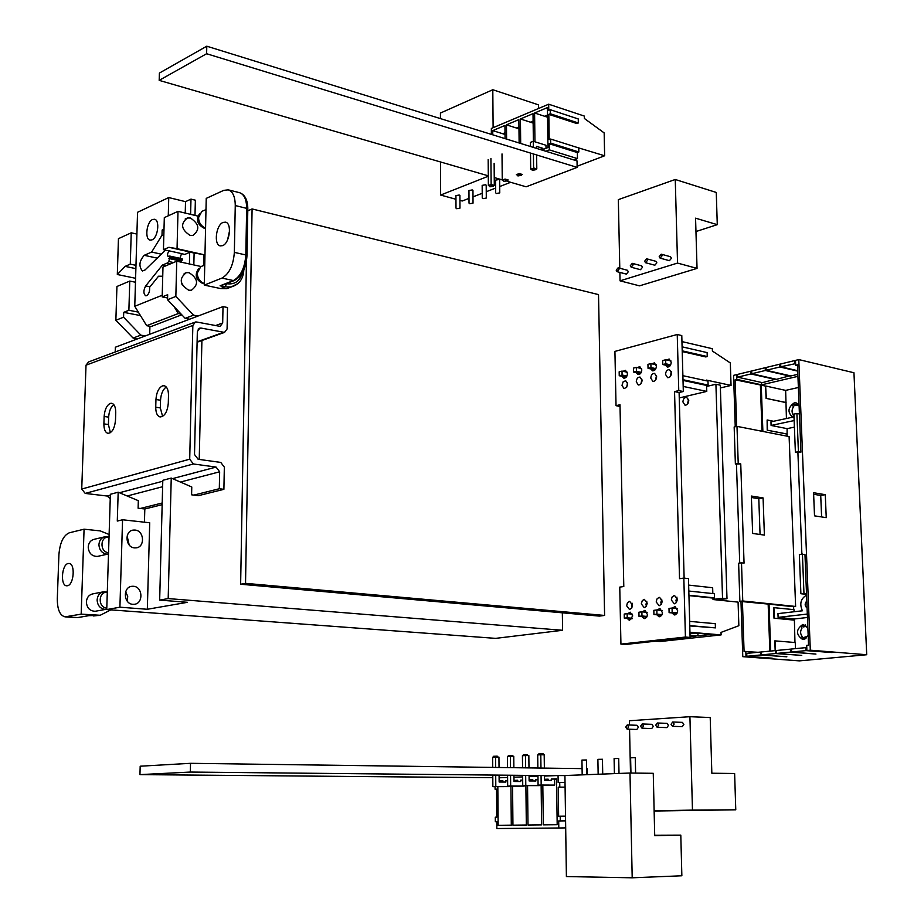 <?xml version="1.0" encoding="UTF-8"?>
<svg xmlns="http://www.w3.org/2000/svg" width="924" height="924" viewBox="0 0 924 924"><rect width="100%" height="100%" fill="white"/><g stroke="black" fill="none" stroke-linecap="round" stroke-linejoin="round"><path stroke-width="1.39" d="M135.043 530.064L133.437 530.076C124.255 530.722 125.271 547.435 134.534 547.886L136.036 547.874C145.241 547.262 144.294 530.595 135.043 530.064M133.414 586.29L132.097 586.301C122.649 586.786 123.4 604.053 132.894 604.308L134.13 604.296C143.59 603.822 142.908 586.625 133.414 586.29M189.12 272.695L186.371 272.649C178.852 278.424 179.637 284.28 188.704 290.217L191.372 290.252C198.914 284.523 198.163 278.678 189.12 272.695M190.436 218.029L187.457 217.983C180.249 223.654 181.104 229.441 190.021 235.354L192.908 235.401C200.15 229.776 199.318 223.989 190.436 218.029M125.652 591.787L127.708 596.303L127.339 601.27M127.131 536.001L129.187 544.964M562.335 612.808L562.601 630.284L495.634 638.369L106.745 609.563L110.383 494.282L118.18 492.203L138.323 500.681L138.103 508.212L144.814 508.985L144.444 522.187M137.491 338.877L133.102 338.068L115.87 320.27L116.932 286.498L129.764 281.069L128.886 310.268L123.712 312.347L123.562 317.209L115.87 320.27M135.597 278.297L117.313 274.497L118.445 238.669L131.231 232.802L130.284 264.125L125.121 266.366L117.313 274.497M562.601 630.284L168.191 598.579L159.667 600.103L162.797 480.318L171.24 478.066L168.191 598.579M197.863 216.089L177.997 211.342L177.05 248.683L168.907 247.297L163.444 249.676L164.31 217.625L177.997 211.342M203.603 265.558L203.846 254.678L177.05 248.683M201.028 266.505L176.738 261.203L175.849 296.419L193.52 315.165L197.99 316.043M199.238 459.436L201.917 340.09M223.897 489.327L224.336 467.14L220.767 462.427L198.152 459.286L194.514 454.504L197.343 331.52L199.965 328.066L201.109 328.078L224.52 332.397L227.085 328.979L227.512 307.519L223.019 306.606L222.684 322.973L220.12 326.38L196.639 322.002L195.461 321.991L192.85 325.444L189.709 459.182L193.359 463.975L216.077 467.07L219.658 471.794L219.311 488.738L223.897 489.327L198.417 495.657L191.591 494.814L191.776 486.994L171.24 478.066M118.18 492.203L117.29 521.067L122.557 519.773L119.912 607.207L106.745 609.563M119.912 607.207L147.332 609.274L149.711 522.776L122.557 519.773M147.332 609.274L187.457 602.309L159.667 600.103M203.846 254.678L189.905 252.252L184.823 254.412L181.439 253.661M149.919 326.322L149.7 334.269M136.902 234.084L131.231 232.802M189.605 319.207L185.147 318.341L167.533 299.723L175.849 296.419M167.533 299.723L167.671 294.71L162.185 296.904L162.982 267.024L176.738 261.203M185.147 318.341L193.52 315.165M195.611 253.257L168.907 247.297M181.624 283.483L182.294 285.031M167.579 298.002L162.185 296.904M145.253 335.943L140.852 335.135L133.102 338.068M140.852 335.135L123.562 317.209M140.471 315.581L123.712 312.347M138.334 312.104L128.886 310.268M135.482 282.247L129.764 281.069M135.886 268.641L125.121 266.366M135.978 265.338L130.284 264.125M168.988 250.901L163.444 249.676M671.967 612.912L674.277 614.945L675.409 614.772L677.003 613.305L677.731 610.88L675.074 606.525L672.395 608.084M656.814 614.783L659.089 616.793L660.21 616.62L661.769 615.165L662.485 612.762L659.875 608.442L657.241 609.99M641.903 616.62L644.155 618.618L645.241 618.445L646.777 617.001L647.481 614.622L644.917 610.325L642.319 611.884M627.234 618.422L629.452 620.408L632.744 615.938L630.203 612.185L627.639 613.732M670.246 376.565L671.309 371.725M665.523 374.405L667.602 377.673C669.9 377.662 671.194 376.08 671.482 372.903L669.415 369.623C667.105 369.635 665.811 371.229 665.523 374.405M655.497 380.18L656.502 375.514M650.785 378.101L652.841 381.369C655.093 381.346 656.363 379.764 656.652 376.634L654.608 373.377C652.344 373.388 651.074 374.959 650.785 378.101M640.967 383.749L641.926 379.256M636.278 381.751L638.311 384.996C640.528 384.962 641.776 383.402 642.053 380.295L640.032 377.061C637.814 377.084 636.567 378.644 636.278 381.751M626.668 387.26L627.569 382.929M622.002 385.343L624.012 388.565L626.564 387.399L627.685 383.91L625.687 380.688L623.123 381.855L622.002 385.343M631.681 608.096L632.131 603.199M626.668 605.798L629.556 609.54L631.797 607.923L632.501 605.047L629.625 601.316L627.384 602.922L626.668 605.798M646.373 606.271L645.968 604.342L646.835 601.212M641.314 603.892L644.247 607.657L646.269 606.421L647.239 603.129L644.328 599.364L642.296 600.6L641.314 603.892M661.295 604.423L660.845 602.425L661.78 599.191M656.202 601.963L659.17 605.751L661.492 604.111L662.219 601.178L659.632 597.401L658.881 597.447L656.929 599.029L656.202 601.963M676.449 602.54L675.975 600.461L676.969 597.135M671.321 599.999L674.347 603.811L676.437 602.564L677.442 599.202L674.428 595.391L672.071 597.031L671.321 599.999M621.991 376.311L623.769 378.182C625.941 378.159 627.177 376.611 627.465 373.527L625.479 370.328L623.065 371.309M636.255 372.649L638.057 374.543C640.274 374.52 641.522 372.95 641.81 369.831L639.812 366.62L637.352 367.602M650.75 368.919L652.563 370.836C654.827 370.813 656.098 369.242 656.386 366.089L654.365 362.855L651.87 363.825M665.465 365.13L667.301 367.059C669.6 367.059 670.905 365.465 671.205 362.277L669.149 359.032L666.631 359.99M690.089 637.433L688.472 578.609L683.829 578.089L685.423 637.052L690.089 637.433L625.583 644.455L620.928 644.109L685.423 637.052M620.027 406.456L616.031 405.682L619.992 404.735L623.792 586.544L619.761 587.11L620.928 644.109M678.759 390.575L677.234 334.5L681.785 335.574L683.321 391.522L678.759 390.575L674.543 391.591L679.521 578.701L683.829 578.089M677.234 334.5L614.922 351.397L616.031 405.682M683.321 391.522L679.105 392.538L684.13 578.124M679.105 392.538L674.543 391.591M683.183 386.428L706.779 391.406L706.594 385.447L683.021 380.399M706.456 380.78L706.444 380.087L731.046 385.423L720.385 387.953M681.947 341.591L712.323 348.695L712.404 351.051L730.318 362.947L731.046 385.423M682.097 346.823L707.126 352.61L707.253 356.56L705.751 356.941L682.224 351.57M706.779 391.406L679.256 397.932M706.594 385.447L708.107 385.089L707.992 381.115L682.882 375.687M670.986 360.961L665.661 359.771L662.681 360.545L662.785 364.541L669.831 366.1M662.785 364.541L665.765 363.779L665.661 359.771M665.765 363.779L670.651 364.864M656.179 364.761L650.877 363.606L647.943 364.368L648.036 368.341L655.058 369.854M648.036 368.341L650.97 367.579L650.877 363.606M650.97 367.579L655.855 368.641M641.602 368.514L636.324 367.371L633.437 368.122L633.529 372.06L640.505 373.55M633.529 372.06L636.417 371.321L636.324 367.371M636.417 371.321L641.279 372.36M627.246 372.199L622.002 371.09L619.161 371.818L619.242 375.733L626.195 377.188M619.242 375.733L622.083 375.005L622.002 371.09M622.083 375.005L626.934 376.022M707.253 356.56L682.201 350.831M708.107 385.089L682.998 379.706M712.831 593.578L712.658 587.733L688.646 585.111M688.807 591.037L714.391 593.739L714.518 597.886L712.97 598.082L713.016 599.537L738.08 602.113L738.854 625.721L721.032 632.397L721.101 634.904L659.898 641.533L655.566 641.198M721.101 634.904L689.951 632.259M690.066 636.763L696.153 636.093L690.043 635.585M690.032 635.227L697.99 635.897L711.503 634.418L695.795 633.09L689.985 633.737M697.909 633.263L697.99 635.897M632.305 618.26L627.234 617.809L627.153 613.686L632.409 614.171M632.004 618.849L624.312 618.168L627.234 617.809M627.153 613.686L624.231 614.056L624.312 618.168M647.054 616.447L641.972 615.985L641.88 611.838L647.158 612.323M646.754 617.059L639.004 616.354L641.972 615.985M641.88 611.838L638.911 612.208L639.004 616.354M662.046 614.61L656.941 614.148L656.849 609.956L662.15 610.464M661.734 615.234L653.926 614.518L656.941 614.148M656.849 609.956L653.834 610.337L653.926 614.518M677.292 612.751L672.164 612.266L672.06 608.05L677.384 608.558M676.957 613.374L669.103 612.647L672.164 612.266M672.06 608.05L668.999 608.431L669.103 612.647M689.651 621.378L715.291 623.688L715.419 627.87L689.778 625.918M712.97 598.082L688.934 595.599M714.518 597.886L688.934 595.241M715.419 627.87L689.766 625.606M662.127 255.694L661.226 254.181L659.193 256.618L660.094 258.131L662.127 255.694M660.094 258.131L669.426 260.683L671.448 258.258L670.547 256.745L661.226 254.181M647.528 260.302L646.627 258.789L644.629 261.215L645.529 262.716L647.528 260.302M645.529 262.716L654.85 265.223L656.849 262.82L655.948 261.319L646.627 258.789M633.148 264.83L632.259 263.34L630.307 265.731L631.196 267.232L633.148 264.83M631.196 267.232L640.505 269.704L642.469 267.313L641.568 265.823L632.259 263.34M618.999 269.3L618.121 267.81L616.192 270.189L617.082 271.679L618.999 269.3M617.082 271.679L626.391 274.105L628.308 271.748L627.419 270.258L618.121 267.81M697.043 268.399L677.535 263.074L675.259 179.487L716.262 192.446L717.278 224.659L695.564 218.168L697.043 268.399L639.512 285.839L620.05 280.838L619.877 272.407M717.278 224.659L695.957 231.543M675.259 179.487L618.329 199.642L619.785 268.249M677.535 263.074L620.05 280.838M625.71 727.13L627.119 729.151L628.666 726.945L627.257 724.936L625.71 727.13M627.119 729.151L636.832 729.475L638.369 727.28L636.959 725.282L627.257 724.936M640.575 726.195L642.018 728.216L643.578 725.998L642.157 723.966L640.575 726.195M642.018 728.216L651.732 728.551L653.291 726.345L651.859 724.324L642.157 723.966M655.694 725.225L657.149 727.269L658.743 725.04L657.287 722.995L655.694 725.225M657.149 727.269L666.874 727.615L668.468 725.386L667.001 723.353L657.287 722.995M671.055 724.254L672.545 726.31L674.162 724.058L672.684 722.002L671.055 724.254M672.545 726.31L682.259 726.657L683.875 724.416L682.397 722.372L672.684 722.002M710.209 717.532L711.838 773.226L734.626 773.504L735.77 809.805L692.469 810.117L689.916 716.701L710.209 717.532M669.415 810.579L693.323 810.302L669.415 810.579M654.134 810.891L662.808 810.822L654.134 810.972M654.215 810.845L677.939 810.567L654.215 810.845M697.99 810.221L684.869 810.313L697.99 810.105M654.134 811.018L735.77 809.805M654.134 810.787L692.469 810.117M629.475 725.017L629.383 720.743L689.916 716.701M629.567 729.232L630.491 773.041M488.299 175.826L159.182 80.365L206.618 53.731L577.142 167.383L526.126 186.798L507.045 181.254M502.24 179.868L494.248 177.547M206.618 53.731L206.791 46.2L159.39 73.065L159.182 80.365M206.791 46.2L577.038 160.926L577.142 167.383M532.305 170.374L535.885 169.669L532.305 170.374M535.874 169.08L532.143 168.503L530.699 169.069L531.623 169.346M489.974 186.821L493.428 186.174L489.974 186.821M493.416 185.585L489.743 185.031L489.27 186.186M503.846 181.427L507.345 180.757L503.846 181.427M507.345 180.168L503.649 179.614L503.153 180.792M517.96 175.953L521.494 175.26L517.96 175.953M521.494 174.671L517.775 174.105L517.267 175.294M535.885 169.254L536.798 168.907L533.598 167.949L531.623 169.716M493.428 185.747L494.305 185.401L491.129 184.488L488.369 185.562L489.258 185.816M507.345 180.342L508.235 179.995L505.047 179.071L502.252 180.157L503.153 180.423M521.494 174.844L522.395 174.497L519.207 173.55L516.354 174.659L517.267 174.925M540.02 149.457L542.862 148.325L536.509 146.35L536.532 148.383M548.821 114.357L550.277 113.756L550.219 109.69L578.262 118.953L578.32 122.973L576.865 123.562L548.821 114.357L549.179 139.639L550.635 139.05L550.692 143.139L549.237 143.728L549.318 149.873L545.818 151.259M577.269 147.482L604.631 155.775L577.13 166.251M550.219 109.69L548.764 110.303L548.683 104.204L584.349 116.078L584.384 118.48L604.169 132.917L604.631 155.775M549.318 149.873L577.465 158.616L577.361 152.564L549.237 143.728M548.683 104.204L491.36 128.448L491.349 134.373M505.07 138.623L504.943 125.479L492.746 130.619L492.769 134.823M533.367 141.291L533.021 113.664L520.42 118.965L520.686 143.463M547.551 117.221L534.592 112.994L547.412 107.6L547.967 147.528L542.873 149.549L542.862 148.325M534.592 112.994L534.95 141.788M519.126 142.977L518.872 119.623L506.468 124.844L506.606 139.097M577.465 158.616L573.954 159.968M577.361 152.564L578.828 151.986L578.759 147.944L550.635 139.05M547.516 115.073L544.779 116.216L547.539 117.117M533.113 121.079L530.584 122.13L533.136 122.95M518.953 126.981L516.608 127.951L518.965 128.702M505.012 132.79L502.875 133.68L505.024 134.361M533.136 123.065L520.42 118.965M518.965 128.806L506.468 124.844M505.024 134.454L492.746 130.619M546.015 148.302L545.968 145.241L533.264 141.268L530.376 142.435L530.422 146.489M533.598 167.949L533.425 153.973M533.344 147.39L533.264 141.268M536.798 168.907L536.613 154.955M530.503 153.072L530.699 169.069M502.009 153.927L502.252 180.157M491.129 184.488L490.921 158.42M494.305 185.401L494.132 163.363M488.172 159.529L488.369 185.562M578.32 122.973L550.277 113.756M578.828 151.986L550.692 143.139M499.953 777.765L507.588 777.465M492.792 777.696L139.951 774.624L190.321 772.06L554.319 775.675M190.321 772.06L190.517 763.316L140.182 766.204L139.951 774.624M586.613 768.676L587.317 768.687L587.41 774.659M190.517 763.316L582.085 768.618M493.589 757.149L493.578 756.282L497.251 756.167L498.001 757.091M538.692 754.85L538.68 753.972L543.208 753.915M523.388 755.636L523.377 754.758L527.142 754.642L527.881 755.578M508.362 756.398L508.35 755.532L512.797 755.474M495.657 767.451L495.576 757.045L498.948 757.102L499.029 767.498M492.723 767.405L492.642 757.195L495.576 757.045M537.872 768.017L537.71 754.908L540.806 754.746L544.19 754.816L544.363 768.11M522.557 767.809L522.43 755.682L527.154 755.555L528.84 755.589L528.978 767.902M507.507 767.613L507.403 756.444L510.383 756.294L513.767 756.352L513.871 767.694M513.94 775.271L513.998 781.485L520.732 781.531L520.72 780.156L522.684 780.087M529.059 775.421L529.129 780.942L535.874 780.988L535.851 779.602L538.011 779.533M544.455 775.571L544.513 780.387L551.27 780.434L551.247 779.048L556.548 778.851L557.184 824.716L543.312 824.855L542.815 785.157M499.087 775.12L499.145 782.016L505.867 782.062L505.855 780.699L507.623 780.641M558.697 820.939L565.58 820.859L558.697 820.939L558.801 827.996L496.846 828.528L496.789 821.713L495.333 821.736L495.299 817.197L496.754 817.174L496.534 789.154L495.079 789.2L495.056 786.647M564.922 775.594L558.061 775.536L558.165 782.524L559.736 782.466L559.794 787.144L558.235 787.19L558.639 816.239L560.21 816.215L560.279 820.916M513.963 777.223L522.649 776.888M529.071 776.645L537.976 776.299M544.455 776.056L558.061 775.536M495.333 821.736L496.789 821.713M544.502 779.29L548.151 779.163L548.163 780.41M513.998 780.41L517.729 780.272L517.74 781.508M512.566 786.174L512.936 825.178L526.322 825.04L525.895 785.666M499.133 780.953L502.91 780.815L502.922 782.039M497.828 786.659L498.14 825.328L511.295 825.19L510.937 786.162M529.117 779.856L532.802 779.717L532.825 780.965M527.558 785.666L527.997 825.016L541.614 824.878L541.129 785.146M565.684 827.892L558.801 827.996M498.14 825.328L511.295 825.155M502.91 781.034L499.133 781.011M512.936 825.178L526.322 825.005M517.729 780.503L513.998 780.468M527.997 825.016L541.614 824.843M532.813 779.96L529.117 779.925M543.312 824.855L557.184 824.682M556.56 779.463L554.619 779.452M548.151 779.394L544.502 779.371M507.623 780.722L505.855 780.699M522.684 780.179L520.72 780.156M538.011 779.625L535.851 779.602M537.964 775.513L538.08 785.134L554.689 785.1L554.608 779.071L551.247 779.048M495.807 786.543L509.251 786.601L492.862 786.647L495.807 786.543L495.714 775.097M492.781 775.063L492.862 786.647M510.66 786.047L524.139 786.116L507.669 786.151L510.66 786.047L510.568 775.236M507.576 775.213L507.669 786.151M510.487 767.648L510.383 756.294M525.791 785.55L539.281 785.608L522.741 785.643L525.791 785.55L525.675 775.386M522.638 775.363L522.741 785.643M525.594 767.856L525.467 755.532M554.689 785.1L541.175 785.03L541.06 775.548M540.967 768.063L540.806 754.746M538.08 785.134L541.175 785.03M565.095 787.225L558.235 787.19M565.026 782.501L559.736 782.466M565.095 787.167L559.794 787.144M496.534 789.2L495.079 789.2M565.511 816.158L560.21 816.215M496.373 193.52L499.769 192.885L496.373 193.52M499.665 180.111L498.983 179.487L495.587 180.134L495.691 192.908M482.94 198.672L486.301 198.048L482.94 198.672M486.209 185.366L485.516 184.742L482.166 185.377L482.247 198.059M456.687 208.72L459.979 208.131L456.687 208.72M459.921 195.634L459.228 195.022L455.936 195.622L455.994 208.131M469.715 203.73L473.03 203.13L469.715 203.73M472.961 190.54L472.268 189.928L468.953 190.54L469.022 203.13M510.626 182.305L499.711 186.521M495.657 188.092L486.255 191.718M482.213 193.278L472.996 196.847M468.988 198.394L462.243 201.005L459.944 200.369M493.116 127.697L492.804 89.732L440.436 113.051L440.448 118.607M492.804 89.732L538.519 104.862L538.565 108.489M440.563 161.977L440.632 195.056L455.959 199.272M488.299 176.218L440.632 195.056M582.189 774.866L581.947 760.071L586.474 759.99L586.717 774.693M598.151 774.254L597.886 759.332L602.448 759.274M630.942 773.041L630.618 757.807L634.615 757.692L635.273 757.715L635.608 773.099M614.402 773.631L614.102 758.581L618.71 758.489L619.011 773.457M653.256 773.307L654.712 835.654L680.803 835.134L681.854 875.767L632.201 877.8L629.983 773.03L653.256 773.307M654.712 835.238L680.803 835.134M629.983 773.03L564.922 775.525L566.4 876.553L632.201 877.8M682.917 401.928L685.007 405.162C687.237 405.139 688.484 403.603 688.761 400.554L686.671 397.332C684.441 397.355 683.194 398.879 682.917 401.928M688.542 399.249L687.525 404.135M713.016 599.433L722.533 598.221L726.992 598.683L720.293 385.181L715.915 384.234L706.629 386.463M722.533 598.221L715.915 384.234M717.012 599.953L726.992 598.683M110.268 403.407L111.723 403.28C114.391 404.1 115.719 407.218 115.743 412.67L115.5 420.154C114.645 428.436 112.127 432.825 107.958 433.344C105.255 432.536 103.904 429.383 103.892 423.885L104.135 416.458C104.701 409.609 106.745 405.266 110.268 403.407M162.497 385.874L164.172 385.735C167.001 386.602 168.445 389.824 168.491 395.391L168.295 403.164C167.394 411.861 164.668 416.458 160.118 416.955C157.23 416.077 155.775 412.832 155.74 407.207L155.948 399.503C156.502 392.388 158.685 387.837 162.497 385.874M162.162 504.666L144.814 508.985M219.311 488.738L193.878 495.091M162.208 503.002L140.344 508.466M110.406 432.698L108.408 424.555L108.651 417.14C109.055 411.203 110.776 407.022 113.791 404.608M162.601 416.412L160.337 407.934L160.533 400.242C160.972 393.855 162.89 389.443 166.274 387.006M223.019 306.606L115.35 347.228L115.2 351.986M194.467 322.361L88.565 361.942L86.013 365.176L81.739 489.039L85.204 493.416L107.115 496.026L110.245 498.648M170.455 263.86L167.025 263.121L168.815 261.527L169.704 257.426L182.178 260.164L182.213 258.812L169.739 256.063L168.099 256.71L167.417 253.996L169.092 250.843L181.554 253.615L179.937 258.304M167.025 263.121L162.416 265.072L145.703 285.909C143.312 290.413 143.312 293.716 145.703 295.784L146.627 295.692C148.891 294.109 149.873 291.326 149.572 287.364L158.535 276.207L162.74 276.23M163.998 229.21L162.15 230.041L162.012 235.204L151.652 252.056L144.236 255.301C139.212 261.053 138.612 266.285 142.411 270.998L145.01 269.993L165.488 250.127M152.564 219.508C146.627 221.748 144.502 239.316 150.081 240.101L151.998 239.87C157.935 237.757 160.118 220.074 154.551 219.265L152.564 219.508M189.42 263.975L189.697 252.344M190.61 214.345L190.979 199.122L185.516 201.651L185.239 213.063M181.139 314.102L178.297 313.548L174.174 306.745M168.272 215.8L168.745 197.563L137.549 212.289L134.765 306.283L146.673 325.698L151.074 326.542L181.785 314.784M178.297 313.548L146.673 325.698M169.704 257.426L169.739 256.063M162.231 295.23L134.765 306.283M168.745 197.563L185.516 201.651M193.832 264.934L194.109 253.188M194.999 215.396L195.357 200.196L190.979 199.122M161.307 254.181L151.652 252.056M163.825 235.608L162.012 235.204M163.964 230.457L162.15 230.041M165.835 265.812L162.416 265.072M182.178 260.164L181.37 261.238L168.896 258.512M181.37 261.238L181.347 262.208M173.539 262.555L168.815 261.527M223.077 222.418C215.985 224.948 213.583 244.872 220.258 245.888L222.603 245.645C229.706 243.266 232.19 223.192 225.525 222.164L223.077 222.418M204.932 228.344L204.1 228.205C197.297 224.52 195.773 219.704 199.549 213.756M203.881 283.703L202.853 283.564C195.911 279.903 194.433 275.04 198.417 268.953M204.747 265.084L200.751 266.655L197.251 273.158C197.54 278.309 199.896 281.774 204.331 283.564M205.983 209.621L201.825 211.388L198.544 217.637C198.822 222.73 201.166 226.218 205.567 228.101M231.358 286.914L226.727 288.681L220.72 288.577L225.11 286.856L220.074 285.793L233.391 280.561L221.933 278.089L204.296 285.112L220.72 288.577M221.933 278.089C229.221 273.943 233.356 265.373 234.35 252.368L245.819 254.966L246.662 208.362L235.262 205.544C235.17 196.754 232.848 191.511 228.286 189.847L223.747 190.356L206.237 198.383L204.296 285.112M235.262 205.544L234.35 252.368M222.338 285.216L220.074 285.793M67.406 585.747C73.932 585.008 75.525 563.536 69.069 563.467L68.203 563.513C61.689 564.391 60.152 585.724 66.609 585.793L67.406 585.747M107.288 592.342L107.23 592.342C98.221 591.221 97.69 607.692 106.734 607.992L106.791 607.992M106.757 609.216L104.782 609.355C99.988 608.454 97.436 605.312 97.124 599.895C97.597 595.229 99.896 592.503 104.031 591.718L107.288 592.134M109.02 537.191L108.963 537.179C100.023 535.874 99.492 552.159 108.478 552.656L108.535 552.656M108.501 553.996L106.526 554.088C101.767 553.095 99.238 549.919 98.926 544.559C99.353 540.09 101.548 537.456 105.498 536.648L108.997 537.087M104.054 536.983L94.768 539.166C90.841 539.974 88.646 542.584 88.207 547.031C88.739 553.141 91.765 556.283 97.274 556.444L98.625 556.144M102.841 591.938L93.255 593.786C89.143 594.571 86.844 597.285 86.371 601.917C86.856 607.934 89.79 611.053 95.195 611.272L96.281 611.076M109.113 534.511L100.242 530.896L84.072 529.186L81.173 614.137L100.208 615.269L110.822 609.863M84.072 529.186L69.3 532.802C63.375 535.423 59.921 542.711 58.917 554.654L57.3 598.787C57.323 609.494 59.898 615.523 65.05 616.851L81.173 614.137M66.309 616.793L77.57 617.59L88.981 615.627M247.782 210.822L252.09 208.94L245.53 583.344L240.633 584.234L246.442 261.215M240.633 584.234L599.399 616.1L604.596 615.442L598.521 294.606L252.09 208.94M604.596 615.442L245.53 583.344M799.11 405.913L797.528 405.047L794.628 405.717L793.843 404.308L795.633 404.689L797.816 403.638M807.876 636.22L803.661 637.514L802.991 639.235L801.697 638.426L802.367 636.705C800.172 634.037 800.057 631.15 802.032 628.043L801.235 626.484L802.459 625.409L803.256 626.969L805.474 626.449L807.865 627.696M807.091 608.027C804.631 605.971 804.538 603.626 806.814 601.004M807.322 614.056L778.1 617.394L777.962 613.628L802.39 610.787C799.341 603.822 800.738 598.602 806.571 595.114M805.578 624.947L804.273 625.583L804.723 626.46M802.459 625.409L804.273 625.583M801.547 635.712L802.217 637.075M802.991 639.235L804.088 639.327M808.177 635.631L802.563 639.443C795.737 634.476 795.83 629.463 802.875 624.405L807.842 627.177M793.843 404.308L792.653 405.474L793.427 406.883C791.51 410.083 791.625 412.843 793.751 415.165L793.346 417.047M793.52 415.777L792.688 413.848M799.075 405.001L796.153 402.876L794.236 402.876C787.814 407.507 787.294 412.277 792.7 417.186M787.098 436.174L787.098 428.644L771.101 425.456L770.962 421.829L794.005 416.909M736.994 426.368L734.164 426.969L735.377 464.033L738.218 463.467L736.994 426.368L789.108 436.567L795.622 606.456L793.601 606.698L793.704 609.609M794.086 611.757L794.005 609.644L773.619 607.634L773.989 618.179L794.397 620.085L794.351 618.965L778.1 617.394M793.832 427.246L787.098 428.644M798.971 413.906L799.387 413.074M786.428 418.526L785.643 390.39L798.382 387.491M762.878 431.427L761.237 385.146L765.626 386.105L766.065 398.359L786.105 402.517M766.342 398.29L765.626 386.105M765.904 386.047L785.643 390.39M796.904 413.467L793.901 414.114L795.379 452.275L798.405 451.674L796.904 413.467L799.422 413.998L797.481 364.841L795.691 365.269L795.495 360.383L798.786 359.586L810.313 650.196L806.895 650.531L832.189 652.552L805.971 650.611L791.545 651.998L815.95 654.077L790.632 652.09L776.414 653.453L801.755 655.405L775.525 653.534L761.526 654.885L786.867 656.802L760.637 654.966L746.858 656.294L772.21 658.177L742.781 656.675L740.979 601.455M797.516 365.696L795.691 365.269M761.237 385.146L735.123 379.776L736.809 379.371L761.584 384.834L797.943 376.345M767.498 430.134L767.128 419.981L767.209 430.191L787.306 434.037M767.128 419.981L773.55 421.275M787.017 434.095L767.209 430.191M785.816 402.575L766.065 398.359M794.963 642.503L794.397 620.085M795.483 648.636L795.252 642.526L774.809 640.863L775.167 650.623M807.461 617.486L794.351 618.965M795.622 606.456L742.757 600.981L741.498 562.82L738.623 563.236L739.87 601.339L742.422 601.605L744.074 651.524L758.026 652.286M806.895 650.531L806.698 645.345L808.546 645.16L804.966 554.354L799.352 554.458L800.889 593.728L806.513 593.635M770.708 651.05L769.034 604.157L793.601 606.698M739.87 601.339L742.757 600.981M769.034 604.157L742.422 601.605M775.455 650.6L775.097 640.84M794.109 620.108L773.989 618.179M774.277 618.144L773.908 607.599M806.548 594.363L800.889 593.728M768.167 604.261L769.831 651.143M760.394 385.343L762.023 431.265M735.123 379.776L736.659 426.438M794.155 420.559L771.101 425.456M794.213 422.326L794.513 429.787M801.882 554.1L797.909 452.748L800.935 452.159L799.422 413.998M735.377 464.033L740.748 463.917L744.051 563.132L741.498 562.82M736.809 379.371L736.647 374.624L733.564 375.375L735.25 426.738M739.72 563.074L736.474 464.218M745.818 651.351L745.98 656.375M737.583 377.165L750.912 373.954L750.819 371.194L737.491 374.416L737.583 377.165L762.358 382.651L775.663 379.129M761.584 384.834L761.503 382.467M766.169 370.281L779.902 366.978L779.798 364.183L766.065 367.509L766.169 370.281L790.921 375.952L797.862 374.324M751.778 373.746L765.303 370.489L765.199 367.717L751.674 370.986L751.778 373.746L776.541 379.325L790.043 375.745M798.786 359.586L853.949 372.753L866.724 654.735L799.387 660.868L742.781 656.675M866.724 654.735L810.313 650.196M751.408 497.505L758.8 498.683L760.059 534.488M737.514 374.821L736.647 374.624M750.819 371.194L751.697 371.39M765.199 367.717L766.088 367.925M779.798 364.183L780.688 364.391M794.709 363.421L794.605 360.603L780.676 363.975L780.78 366.77L795.633 363.629M794.605 360.603L795.518 360.822M813.57 492.723L814.518 515.846L826.241 517.659L825.282 494.687L813.57 492.723M806.606 637.883L804.527 637.71M805.439 637.791L804.954 639.027M805.474 626.449L807.484 626.645M813.64 494.282L820.72 495.46L821.609 516.943M795.379 452.275L797.909 452.748M764.391 535.1L763.085 497.932L751.362 496.049L752.633 533.448L764.391 535.1M738.218 463.467L740.748 463.917M765.303 370.489L790.055 376.149M779.902 366.978L797.735 371.125M780.78 366.77L797.724 370.709M750.912 373.954L775.686 379.533M761.526 654.885L761.422 651.963L775.409 650.6L775.525 653.534M775.409 650.6L776.322 650.669M776.414 653.453L776.31 650.508L790.517 649.122L790.632 652.09M790.517 649.122L791.441 649.191M791.545 651.998L791.429 649.029L805.855 647.632L805.971 650.611M805.855 647.632L806.791 647.701M746.858 656.294L746.754 653.384L760.533 652.044L760.637 654.966M760.533 652.044L761.434 652.113M820.72 495.46L825.282 494.687M763.085 497.932L758.8 498.683M798.405 451.674L800.935 452.159M803.961 593.347L802.413 554.019M201.109 328.078L198.129 329.175M223.4 332.374L197.101 341.822M222.684 322.973L215.35 325.652M192.85 325.444L86.013 365.176M189.709 459.182L81.739 489.039M193.359 463.975L85.204 493.416M216.077 467.07L172.545 478.632M162.774 481.231L119.462 492.746M110.349 495.16L107.115 496.026M219.658 471.794L180.434 482.062M162.636 486.717L127.189 496.003M155.74 407.207L160.337 407.934M155.948 399.503L160.533 400.242M103.892 423.885L108.408 424.555M104.135 416.458L108.651 417.14M157.23 258.142L144.236 255.301M150.023 286.798L145.703 285.909M227.57 239.893L229.556 230.827M226.322 283.656L226.623 283.714C234.673 284.8 239.87 281.219 242.25 272.996M234.8 280.318L233.391 280.561C240.69 276.449 244.837 267.914 245.819 254.966L246.985 255.509L247.817 208.94L246.662 208.362C246.569 199.607 244.225 194.387 239.639 192.712L239.478 192.677M238.046 283.495L231.127 286.971L225.11 286.856L226.623 283.714M247.805 209.309L247.817 208.94C247.736 200.092 245.01 194.687 239.639 192.712L228.286 189.847M246.974 255.844L246.985 255.509C246.177 268.099 241.903 276.461 234.153 280.573L221.321 285.608M88.739 615.615L97.505 615.303M78.217 617.532L88.889 615.638L98.845 615.511M76.322 617.648L65.2 616.862M100.208 615.269L93.428 615.95M133.437 530.076L131.982 530.422M132.097 586.301L130.896 586.532M184.165 273.562L186.371 272.649M185.17 219.011L187.457 217.983M535.885 169.669L535.874 168.849M493.428 186.174L493.416 185.366M507.345 180.757L507.334 179.949M521.494 175.26L521.494 174.44M543.208 753.892L543.22 754.793M512.797 755.451L512.808 756.34M499.769 192.885L499.653 179.903M486.301 198.048L486.197 185.158M459.979 208.131L459.921 195.426M473.03 203.13L472.961 190.332M602.448 759.251L602.725 774.081M199.965 328.066L198.983 328.424M224.52 332.397L197.089 342.227M203.43 283.668L204.331 283.737M243.821 269.947C243.266 279.06 239.027 284.731 231.127 286.971L226.727 288.681M107.288 592.18L106.445 591.88M109.032 537.098L107.877 536.752M105.994 609.332L95.195 611.272M108.027 554.065L97.274 556.444M797.528 405.047L799.087 405.382"/></g></svg>
